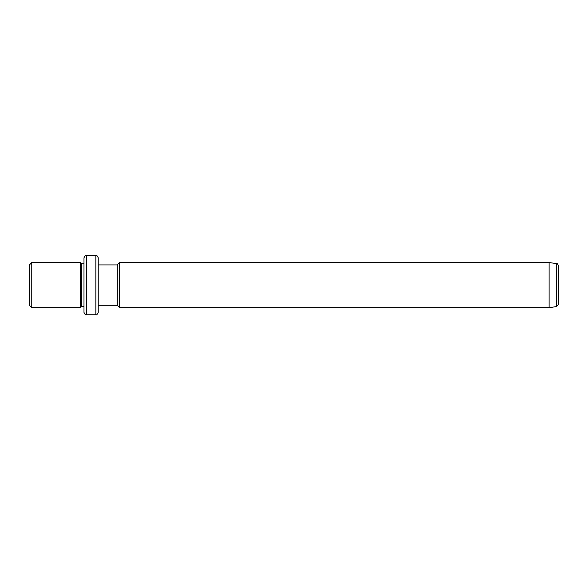 <?xml version="1.0" encoding="UTF-8"?>
<svg xmlns="http://www.w3.org/2000/svg" width="588" height="588" viewBox="0 0 588 588"><rect width="100%" height="100%" fill="white"/><g stroke="black" fill="none" stroke-linecap="round" stroke-linejoin="round"><path stroke-width="0.88" d="M29.4 305.275L29.4 264.931L31.774 262.557L31.774 307.649L29.4 305.275M83.981 306.458L81.607 306.458L80.424 307.649L80.424 262.557L31.774 262.557M81.607 306.458L81.607 263.74L80.424 262.557M83.981 272.016L83.981 257.809C84.988 255.626 85.775 254.832 86.355 255.435L86.355 314.764C85.775 315.366 84.988 314.58 83.981 312.39L83.981 272.016M95.844 255.435L95.844 314.764C96.425 315.366 97.218 314.58 98.218 312.39L98.218 257.809C97.218 255.626 96.425 254.832 95.844 255.435L86.355 255.435M98.218 305.275L117.203 305.275L117.203 264.931L98.218 264.931M117.203 264.931L119.577 262.557L119.577 307.649L117.203 305.275M549.111 262.557L556.557 263.6L556.557 306.598L549.111 307.649L549.111 262.557L119.577 262.557M556.557 306.598L558.6 304.246L558.6 265.952C557.674 263.865 556.99 263.079 556.557 263.6M558.6 280.182L558.6 274.839M80.424 307.649L31.774 307.649M83.981 263.74L81.607 263.74M95.844 314.764L86.355 314.764M549.111 307.649L119.577 307.649"/></g></svg>
